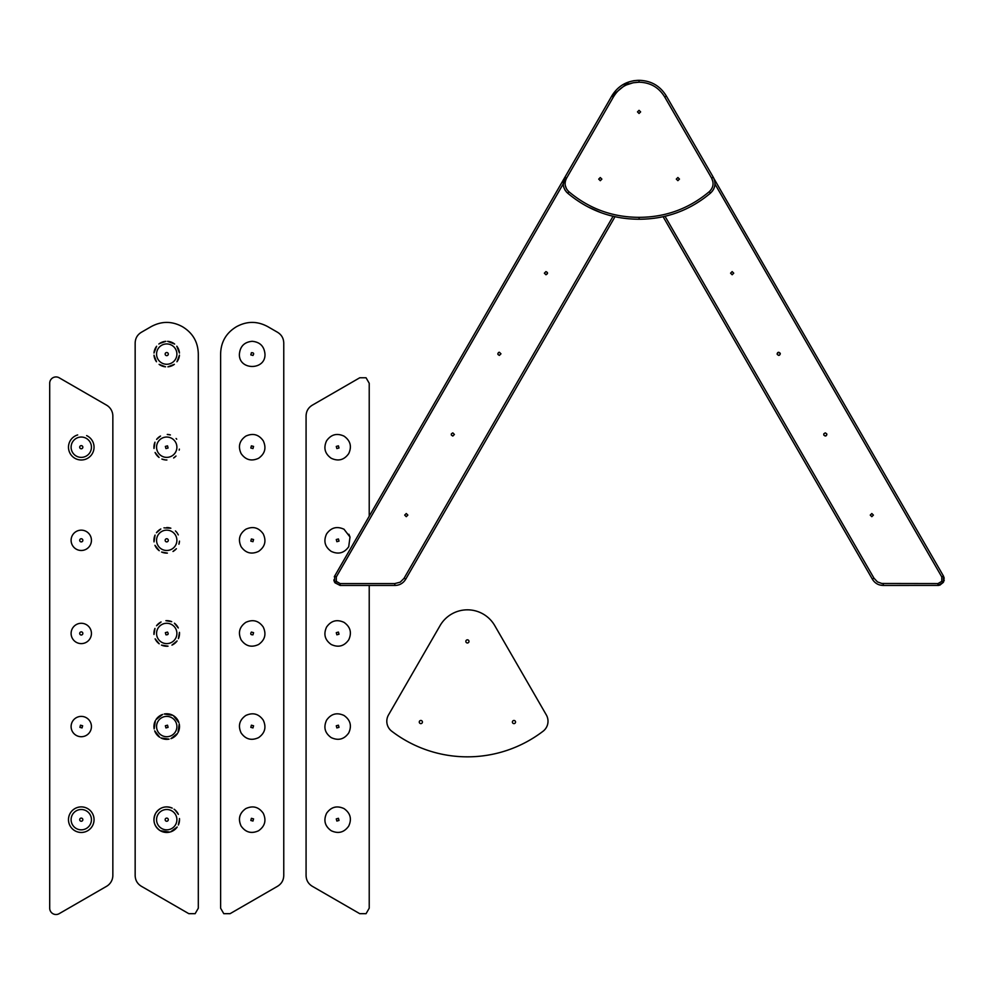 <?xml version="1.0" encoding="UTF-8"?>
<svg xmlns="http://www.w3.org/2000/svg" width="994" height="994" viewBox="0 0 994 994"><rect width="100%" height="100%" fill="white"/><g stroke="black" fill="none" stroke-linecap="round" stroke-linejoin="round"><path stroke-width="1.49" d="M545.942 274.754C547.98 273.71 547.98 272.654 545.942 271.598L544.364 273.176L545.942 274.754L547.52 273.3M406.273 516.681L407.851 515.103L406.273 513.525L404.695 515.103L406.273 516.681M454.407 434.465L452.829 432.887C450.791 433.931 450.791 434.987 452.829 436.043L454.407 434.465M500.964 353.814L499.386 352.236C497.348 353.292 497.348 354.349 499.386 355.392L500.964 353.814M452.829 432.887L451.388 433.806M451.388 435.111L452.829 436.043M547.383 272.518L545.942 271.598M499.386 352.236L498.528 352.497M497.957 354.473L499.386 355.392M615 216.729L405.751 579.142C403.266 583.242 399.613 585.342 394.817 585.454L394.817 583.565L400.184 582.186L403.974 578.433L613.062 216.282M395.649 585.429L396.469 585.354M397.24 585.242L398.022 585.068M398.805 584.845L399.613 584.559M400.048 584.373L401.141 583.813M597.145 121.367L334.307 576.694M334.556 582.099L334.667 575.986L336.307 576.93L336.307 581.353L340.134 583.565L394.817 583.565M333.847 579.887L333.959 580.521M334.158 581.192L334.493 581.987M336.307 581.353L334.667 582.298L340.134 585.454L334.99 582.807M340.134 583.565L340.134 585.454L394.817 585.454M870.247 515.103L871.825 516.681L873.403 515.103L871.825 513.525L870.247 515.103M730.578 273.176L732.156 274.754L733.734 273.176L732.156 271.598L730.578 273.176M639.018 113.478L640.608 111.9L639.03 110.322M777.271 354.473L778.712 355.392C780.75 354.349 780.75 353.292 778.712 352.236C776.674 353.292 776.674 354.349 778.712 355.392L779.557 355.144M823.827 435.111L825.269 436.043C827.306 434.987 827.306 433.931 825.269 432.887C823.231 433.931 823.231 434.987 825.269 436.043L826.113 435.794M780.141 353.168L777.855 352.497M777.755 352.559L777.134 353.901M780.29 353.901L780.191 353.268M826.697 433.806L825.269 432.887L823.827 433.806M826.213 435.72L826.834 434.689M826.846 434.54L826.747 433.906M880.001 585.056L883.281 585.454C878.485 585.342 874.832 583.242 872.347 579.142L873.987 578.197L877.478 581.912L881.864 583.478L937.963 583.565L941.79 581.353L941.79 576.93L714.959 184.039M872.359 579.167L873.254 580.521M874.298 581.738L875.9 583.13M876.932 583.801L877.801 584.261M878.423 584.534L879.205 584.82M881.827 583.478L883.281 583.565L883.281 585.454L938.684 585.416M939.79 585.205L943.43 582.298L937.963 585.454L937.963 583.565M944.238 578.297L943.43 575.986L943.43 582.298L941.79 581.353M944.039 580.918L944.25 579.949M941.79 576.93L943.43 575.986L713.99 178.684M629.065 81.856L611.695 96.107C617.945 85.857 627.052 80.589 639.03 80.328L638.272 80.34M634.594 80.613L633.203 80.825M611.795 95.971L605.831 106.333M663.11 216.729L872.347 579.142M600.289 180.697L601.867 179.119L600.289 177.541L598.711 179.119L600.289 180.697M677.883 180.66L679.461 179.082L677.883 177.504L676.305 179.082L677.883 180.66M639.055 113.478L640.633 111.9L639.055 110.322L637.477 111.9L639.055 113.478M613.348 97.064L566.568 178.187C564.058 183.306 564.853 187.829 568.953 191.767C589.256 208.752 612.639 217.276 639.105 217.338C665.57 217.251 688.941 208.703 709.231 191.705C713.332 187.754 714.114 183.231 711.605 178.125L664.75 97.052C658.873 87.41 650.3 82.465 639.043 82.216C627.761 82.49 619.187 87.435 613.348 97.064L611.708 96.12C617.933 85.882 627.04 80.613 639.043 80.328C651.02 80.589 660.14 85.844 666.39 96.095L664.75 97.052M626.357 84.95L633.24 82.75L639.043 82.216L639.03 80.328M638.869 80.328L637.266 80.377M611.708 96.12L564.927 177.243L563.263 184.685M567.624 193.122L567.736 193.221C562.915 188.587 561.983 183.256 564.927 177.243L566.568 178.187M563.387 185.692L563.561 186.512M563.61 186.723L563.809 187.406M564.766 189.618L565.462 190.736M566.182 191.668L566.841 192.389M713.717 178.075L713.245 177.18C716.202 183.182 715.27 188.512 710.449 193.159C689.836 210.442 666.055 219.127 639.105 219.239C612.205 219.177 588.423 210.504 567.736 193.221L568.059 193.495M575.315 199.098L580.732 202.726M582.149 203.596L585.938 205.795M587.578 206.69L600.972 212.666M609.049 215.263L616.827 217.102M617.15 217.164L621.374 217.897M622.94 218.133L629.028 218.817M640.148 219.227L642.261 219.189M644.124 219.127L648.871 218.829M653.779 218.32L658.45 217.624M659.618 217.413L660.96 217.164M663.408 216.655L668.03 215.536M672.776 214.157L677.361 212.592M681.872 210.815L686.295 208.827M690.681 206.603L692.768 205.46M694.955 204.192L701.105 200.279M703.59 198.527L705.144 197.384M706.97 195.98L710.126 193.432M709.231 191.705L710.449 193.159L712.648 190.786M713.282 189.804L713.829 188.736M714.201 187.816L714.537 186.76M714.91 184.698L714.972 183.43M714.81 181.579L714.537 180.299M714.524 180.249L714.164 179.106M712.897 181.629L711.605 178.125L713.245 177.18L666.39 96.095M250.823 541.109L251.395 538.959L253.557 539.531L252.973 541.693L250.823 541.109M258.577 551.397C251.47 554.664 245.642 553.099 241.12 546.712C237.852 539.605 239.417 533.778 245.791 529.255C252.911 525.988 258.726 527.553 263.261 533.927C266.529 541.047 264.963 546.874 258.577 551.397M252.973 634.806C250.687 634.918 250.165 634.01 251.395 632.072L253.557 632.656L252.973 634.806M258.577 644.51C251.47 647.777 245.642 646.212 241.12 639.838C237.852 632.718 239.417 626.903 245.791 622.368C252.911 619.1 258.726 620.666 263.261 627.052C266.529 634.16 264.963 639.987 258.577 644.51M250.823 727.347L251.395 725.198L253.557 725.769L252.973 727.931L250.823 727.347M258.577 737.635C251.47 740.89 245.642 739.337 241.12 732.951C237.852 725.831 239.417 720.016 245.791 715.481C252.911 712.226 258.726 713.779 263.261 720.165C266.529 727.285 264.963 733.1 258.577 737.635M250.823 820.46L251.395 818.31L253.557 818.882L252.973 821.044L250.823 820.46M258.577 830.748C251.47 834.016 245.642 832.45 241.12 826.064C237.889 818.957 239.442 813.129 245.791 808.607C252.911 805.339 258.726 806.904 263.261 813.278C266.529 820.398 264.963 826.213 258.577 830.748C251.47 833.978 245.642 832.413 241.12 826.064C237.852 818.957 239.417 813.129 245.791 808.607M250.823 354.883L251.395 352.721C253.694 352.621 254.215 353.529 252.973 355.454L250.823 354.883M264.976 354.088C265.808 370.588 238.56 370.588 239.405 354.088C240.138 346.297 244.4 342.035 252.19 341.302C259.981 342.035 264.242 346.297 264.976 354.088M250.823 447.996L251.395 445.846L253.557 446.418L252.973 448.58L250.823 447.996M258.577 458.284C251.47 461.539 245.642 459.986 241.12 453.599C237.852 446.492 239.417 440.665 245.791 436.13C252.911 432.875 258.726 434.428 263.261 440.814C266.529 447.934 264.963 453.749 258.577 458.284M283.762 875.403L283.762 343.154C283.663 338.358 281.55 334.705 277.438 332.22L267.97 326.753C257.446 320.963 246.922 320.963 236.398 326.753C226.123 332.978 220.854 342.085 220.618 354.088L220.618 908.205L223.774 913.672L230.086 913.672L277.438 886.337C281.55 883.852 283.663 880.199 283.762 875.403M176.895 354.088A10.164 10.164 0 0 0 161.649 345.291A10.164 10.164 0 0 0 161.649 362.897A10.164 10.164 0 0 0 176.895 354.088M158.854 344.023A12.785 12.785 0 0 1 165.849 341.34L159.512 343.539M153.983 353.007L156.63 346.26A12.785 12.785 0 0 0 153.983 353.007M179.467 355.156L176.944 361.779A12.785 12.785 0 0 0 179.467 355.156M174.372 364.338L167.899 366.823A12.785 12.785 0 0 0 174.372 364.338M165.551 366.823L159.102 364.363A12.785 12.785 0 0 0 165.551 366.823M135.159 343.154L135.159 875.403C135.259 880.199 137.358 883.852 141.471 886.337L188.823 913.672L195.147 913.672L198.303 908.205L198.303 354.088C198.054 342.085 192.799 332.978 182.511 326.753C171.987 320.963 161.463 320.963 150.939 326.753L141.471 332.22C137.358 334.705 135.259 338.358 135.159 343.154M156.48 361.741A12.785 12.785 0 0 1 153.995 355.193L156.48 361.741M167.601 341.34L174.658 344.061A12.785 12.785 0 0 0 167.601 341.34M173.378 715.63A12.785 12.785 0 0 1 178.883 722.601L173.378 715.63M153.983 634.458L154.965 628.419A12.785 12.785 0 0 0 153.983 634.458M159.226 643.801A12.785 12.785 0 0 1 155.139 638.856L159.226 643.801M168.036 646.162A12.785 12.785 0 0 1 161.488 645.106L168.036 646.162L165.029 646.112M156.518 625.748L161.065 621.971A12.785 12.785 0 0 0 156.518 625.748M165.886 620.678L171.726 621.672A12.785 12.785 0 0 0 165.886 620.678L168.508 620.778M177.094 640.931A12.785 12.785 0 0 1 171.95 645.118L177.094 640.931M179.467 632.333A12.785 12.785 0 0 1 178.411 638.645L179.467 632.333M176.895 633.439A10.164 10.164 0 0 0 161.649 624.642A10.164 10.164 0 0 0 161.649 642.248A10.164 10.164 0 0 0 176.895 633.439M176.087 438.491A12.785 12.785 0 0 1 176.708 439.199L176.087 438.491M169.825 832.077L160.332 830.748C153.958 826.213 152.393 820.398 155.66 813.278C159.872 807.227 165.402 805.513 172.223 808.134A12.785 12.785 0 0 0 154.008 818.397A12.785 12.785 0 0 0 169.825 832.077M177.218 826.996A12.785 12.785 0 0 1 170.633 831.854L177.218 826.996M179.467 818.534A12.785 12.785 0 0 1 178.361 824.995L179.516 819.404M176.895 819.677A10.164 10.164 0 0 0 161.649 810.868A10.164 10.164 0 0 0 161.649 828.474A10.164 10.164 0 0 0 176.895 819.677M176.385 548.713A12.785 12.785 0 0 1 172.993 551.471L176.385 548.713L172.993 551.471M176.895 540.326A10.164 10.164 0 0 0 161.649 531.517A10.164 10.164 0 0 0 161.649 549.123A10.164 10.164 0 0 0 176.895 540.326M166.706 527.541A12.785 12.785 0 0 1 170.844 528.212L166.706 527.541M175.416 530.933A12.785 12.785 0 0 1 177.342 533.194L178.311 534.909M179.492 541.109L178.92 544.203A12.785 12.785 0 0 0 179.492 541.109L178.92 544.203M156.443 532.734L160.829 528.982A12.785 12.785 0 0 0 156.443 532.734L156.443 532.734M154.033 541.892L155.064 535.083A12.785 12.785 0 0 0 154.033 541.892M159.251 550.701L154.952 545.308A12.785 12.785 0 0 0 159.251 550.701L154.952 545.308M167.39 553.099L161.6 552.043A12.785 12.785 0 0 0 167.39 553.099M174.074 809.215A12.785 12.785 0 0 1 178.348 814.334L175.168 810.06M176.895 447.213A10.164 10.164 0 0 0 161.649 438.404A10.164 10.164 0 0 0 161.649 456.01A10.164 10.164 0 0 0 176.895 447.213M179.38 449.102A12.785 12.785 0 0 1 179.181 450.12L179.38 449.102M176 456.022A12.785 12.785 0 0 1 173.627 457.973L176 456.022M167.265 434.428L170.384 434.95A12.785 12.785 0 0 0 167.265 434.428L168.371 434.527M166.905 459.998A12.785 12.785 0 0 1 161.873 459.042L165.054 459.887M156.605 439.385L160.506 436.043A12.785 12.785 0 0 0 156.605 439.385M159.065 457.439A12.785 12.785 0 0 1 155.076 452.481L159.065 457.439M154.008 448.48L154.977 442.181A12.785 12.785 0 0 0 154.008 448.48M174.41 623.213A12.785 12.785 0 0 1 178.286 627.959L174.41 623.213M176.895 726.564A10.164 10.164 0 0 0 161.649 717.755A10.164 10.164 0 0 0 161.649 735.361A10.164 10.164 0 0 0 176.895 726.564M179.243 723.918A12.785 12.785 0 0 1 178.05 732.491L179.243 723.918L179.417 728.18M177.528 733.41A12.785 12.785 0 0 1 170.956 738.629L177.528 733.41M164.221 714.015L172.869 715.345A12.785 12.785 0 0 0 164.221 714.015M155.959 719.668L162.606 714.462A12.785 12.785 0 0 0 155.959 719.668M169.067 739.126A12.785 12.785 0 0 1 160.966 737.97L169.067 739.126L164.979 739.225M159.723 737.25A12.785 12.785 0 0 1 154.679 730.839L159.723 737.25M154.157 728.9L155.375 720.687A12.785 12.785 0 0 0 154.157 728.9M176.783 346.198A12.785 12.785 0 0 1 179.467 353.044L176.783 346.198M179.243 351.429L179.467 353.044M153.946 633.389L153.995 632.234M179.516 633.675L179.429 634.955M153.946 447.163L154.02 445.784M165.936 448.58L165.364 446.418L167.514 445.846L168.098 447.996L165.936 448.58M177.951 813.539L178.348 814.334M163.935 527.851L170.844 528.212M165.153 819.677A1.578 1.578 0 0 1 167.514 818.31A1.578 1.578 0 0 1 167.514 821.044A1.578 1.578 0 0 1 165.153 819.677M167.514 632.072C168.756 634.01 168.234 634.918 165.936 634.806L165.364 632.656L167.514 632.072M168.098 727.347L165.936 727.931L165.364 725.769L167.514 725.198L168.098 727.347M165.153 354.088A1.578 1.578 0 0 1 167.514 352.721A1.578 1.578 0 0 1 167.514 355.454A1.578 1.578 0 0 1 165.153 354.088M178.858 823.728L178.361 824.995M156.953 532.076L158.208 530.796M159.413 529.839L160.829 528.982M154.095 538.375L155.064 535.083M165.153 540.326A1.578 1.578 0 0 1 167.514 538.959A1.578 1.578 0 0 1 167.514 541.693A1.578 1.578 0 0 1 165.153 540.326M336.283 725.769L338.432 725.198L339.016 727.347L336.854 727.931L336.283 725.769M331.25 737.635C324.876 733.1 323.311 727.285 326.579 720.165C331.101 713.779 336.929 712.226 344.036 715.481C350.422 720.016 351.988 725.844 348.72 732.951C344.185 739.337 338.37 740.89 331.25 737.635M336.283 446.418L338.432 445.846L339.016 447.996L336.854 448.58L336.283 446.418M331.25 458.284C324.876 453.749 323.311 447.934 326.579 440.814C331.101 434.428 336.929 432.875 344.036 436.142C350.422 440.665 351.988 446.492 348.72 453.599C344.185 459.986 338.37 461.551 331.25 458.284M336.283 539.531L338.432 538.959L339.016 541.121L336.854 541.693L336.283 539.531M348.894 534.25L350 537.021L348.72 546.725C344.185 553.099 338.37 554.664 331.25 551.397C324.876 546.874 323.311 541.047 326.579 533.927C331.101 527.553 336.929 525.988 344.036 529.255L344.135 529.305M336.283 632.656L338.432 632.072L339.016 634.234L336.854 634.806L336.283 632.656M331.25 644.51C324.876 639.987 323.311 634.16 326.579 627.052C331.101 620.666 336.929 619.1 344.036 622.368C350.422 626.903 351.988 632.718 348.72 639.838C344.185 646.224 338.37 647.777 331.25 644.51M336.283 818.882L338.432 818.31L339.016 820.46L336.854 821.044L336.283 818.882M331.25 830.748C324.876 826.213 323.311 820.398 326.579 813.278C331.126 806.929 336.941 805.376 344.036 808.607C350.422 813.129 351.988 818.957 348.72 826.064C344.185 832.45 338.37 834.016 331.25 830.748C324.901 826.2 323.336 820.373 326.579 813.278C331.101 806.904 336.929 805.339 344.036 808.607M344.036 529.255L350 537.021M369.221 516.147L369.221 383.262L366.065 377.782L359.741 377.782L312.389 405.13C308.277 407.615 306.177 411.255 306.077 416.064L306.077 875.403C306.177 880.199 308.277 883.852 312.389 886.337L359.741 913.672L366.065 913.672L369.221 908.205L369.221 585.454M91.436 819.677A10.164 10.164 0 0 0 76.19 810.868A10.164 10.164 0 0 0 76.19 828.474A10.164 10.164 0 0 0 91.436 819.677M94.057 819.677A12.785 12.785 0 0 1 74.873 830.748A12.785 12.785 0 0 1 74.873 808.607A12.785 12.785 0 0 1 94.057 819.677M86.627 435.608A12.785 12.785 0 0 1 90.901 455.612A12.785 12.785 0 0 1 70.499 454.096A12.785 12.785 0 0 1 77.681 434.937A12.785 12.785 0 0 0 70.499 454.096A12.785 12.785 0 0 0 90.901 455.612A12.785 12.785 0 0 0 86.627 435.608M91.436 447.213A10.164 10.164 0 0 0 76.19 438.404A10.164 10.164 0 0 0 76.19 456.01A10.164 10.164 0 0 0 91.436 447.213M79.694 447.238A1.578 1.578 0 0 1 82.639 446.418A1.578 1.578 0 0 1 81.148 448.779A1.578 1.578 0 0 1 79.694 447.238M91.436 726.564A10.164 10.164 0 0 0 76.19 717.755A10.164 10.164 0 0 0 76.19 735.361A10.164 10.164 0 0 0 91.436 726.564M91.436 540.326A10.164 10.164 0 0 0 76.19 531.517A10.164 10.164 0 0 0 76.19 549.123A10.164 10.164 0 0 0 91.436 540.326M91.436 633.439A10.164 10.164 0 0 0 76.19 624.642A10.164 10.164 0 0 0 76.19 642.248A10.164 10.164 0 0 0 91.436 633.439M79.694 540.326A1.578 1.578 0 0 1 82.055 538.959A1.578 1.578 0 0 1 82.055 541.693A1.578 1.578 0 0 1 79.694 540.326M79.694 819.677A1.578 1.578 0 0 1 82.055 818.31A1.578 1.578 0 0 1 82.055 821.044A1.578 1.578 0 0 1 79.694 819.677M82.639 725.769L82.055 727.931L79.905 727.347L80.477 725.198L82.639 725.769M79.694 633.439A1.578 1.578 0 0 1 82.055 632.072A1.578 1.578 0 0 1 82.055 634.806A1.578 1.578 0 0 1 79.694 633.439M68.487 819.677A12.785 12.785 0 0 1 87.658 808.607A12.785 12.785 0 0 1 87.658 830.748A12.785 12.785 0 0 1 68.487 819.677M59.168 913.672L106.532 886.337A12.624 12.624 0 0 0 112.844 875.403L112.844 416.064A12.624 12.624 0 0 0 106.532 405.13L59.168 377.782A6.312 6.312 0 0 0 49.7 383.262L49.7 908.205A6.312 6.312 0 0 0 59.168 913.672M419.269 722.042A1.578 1.578 0 0 1 421.642 720.675A1.578 1.578 0 0 1 421.642 723.408A1.578 1.578 0 0 1 419.269 722.042M465.838 641.403A1.578 1.578 0 0 1 468.199 640.037A1.578 1.578 0 0 1 468.199 642.77A1.578 1.578 0 0 1 465.838 641.403M512.395 722.042A1.578 1.578 0 0 1 514.755 720.675A1.578 1.578 0 0 1 514.755 723.408A1.578 1.578 0 0 1 512.395 722.042M440.069 625.611L388.517 714.922A12.549 12.549 0 0 0 391.325 730.901A124.585 124.585 0 0 0 543.507 730.901A12.624 12.624 0 0 0 546.315 714.922L494.751 625.611A31.572 31.572 0 0 0 440.069 625.611M563.213 183.915L336.307 576.93M405.751 579.142L404.111 578.197M665.036 216.294L873.987 578.197M617.709 215.35L615.373 214.866M566.568 188.947L565.275 185.443M568.953 191.767L567.736 193.221M639.105 217.338L639.105 219.239"/></g></svg>
